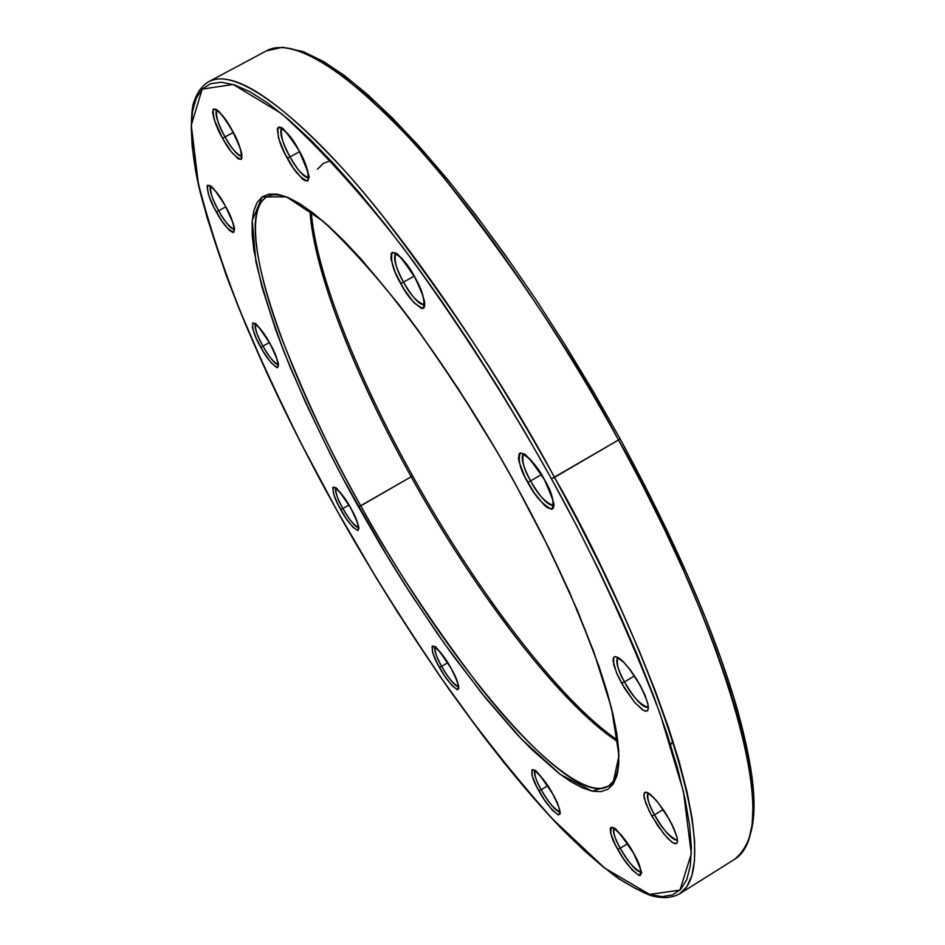 <?xml version="1.0" encoding="UTF-8"?>
<svg xmlns="http://www.w3.org/2000/svg" width="945" height="945" viewBox="0 0 945 945"><rect width="100%" height="100%" fill="white"/><g stroke="black" fill="none" stroke-linecap="round" stroke-linejoin="round"><path stroke-width="1.42" d="M618.502 439.98C693.016 568.347 794.355 820.933 734.974 859.076L742.971 851.48L748.747 839.975L752.149 824.524L753.047 805.14L751.322 781.869L746.904 754.842L739.746 724.248L729.847 690.346L717.243 653.444L702.029 613.966L684.334 572.339L664.359 529.094L642.316 484.773L618.502 439.98L551.467 478.832C590.814 549.541 627.007 627.752 660.023 713.463L683.424 791.52L691.315 853.89L679.939 890.131L649.569 894.407L604.729 868.124L552.293 818.772C515.994 777.877 481.56 734.702 448.981 689.236C402.794 621.633 365.384 561.932 336.763 510.123L299.813 440.961L266.738 372.743L238.471 307.208L226.446 276.023L207.215 218.059L200.234 191.776L195.178 167.667L192.142 145.991L191.244 127.02L192.579 111.037L196.217 98.315L202.218 89.113L210.64 83.68L221.496 82.227L234.762 84.956L250.413 92.008L268.345 103.477L288.449 119.424L310.551 139.789L334.435 164.489L359.844 193.335L386.47 226.056L413.993 262.308L442.036 301.632L470.208 343.543L498.109 387.474L525.326 432.786L551.467 478.832L576.166 524.959L599.047 570.496L619.837 614.793L638.265 657.247L654.117 697.316L667.253 734.501L677.565 768.415L684.995 798.69L689.578 825.091L691.338 847.429L690.37 865.585L686.791 879.547L680.743 889.316L672.403 894.962L661.949 896.616L649.569 894.407L635.453 888.536L619.802 879.193L602.815 866.6L584.671 850.972L565.547 832.545L545.643 811.554L504.122 762.816L482.812 735.517L439.874 676.183L397.396 611.97L376.653 578.553L336.763 510.123C307.562 458.443 277.322 396.959 246.066 325.694C226.233 277.133 210.322 229.753 198.344 183.554L191.28 125.13L202.218 89.113L233.191 84.448L281.575 113.66C320.449 148.778 360.671 193.063 402.239 246.527C462.577 328.447 513.312 410.154 551.467 478.832L554.502 477.39L578.588 522.349L600.973 566.776L621.385 610.068L639.588 651.672L655.369 691.078L668.587 727.839L679.16 761.552L687.015 791.898L692.165 818.63L694.622 841.558L694.492 860.564L691.846 875.613L686.814 886.682L679.561 893.84C734.135 858.745 629.441 606.489 554.502 477.39L618.502 439.98C553.333 321.324 473.894 207.711 407.732 136.411C339.964 65.796 292.844 37.28 266.384 50.876C298.266 32.744 372.98 90.956 444.422 178.463C517.73 271.983 575.765 359.159 618.502 439.98L620.121 438.811L618.502 439.98M617.983 771.061L614.297 780.216L608.533 786.063C585.073 800.427 526.885 747.377 477.355 683.518C426.986 616.234 388.123 557.007 360.777 505.847L411.193 476.752C375 411.855 317.177 294.155 310.019 211.042C313.527 270.364 354.777 375.496 411.193 476.752L412.563 475.808L411.193 476.752C449.796 547.297 537.504 685.597 617.652 741.636C560.35 704.249 475.737 593.377 411.193 476.752L358.533 506.957L382.182 547.899L410.662 593.743L444.126 643.202L481.867 693.429L521.841 739.439L560.29 774.404L592.196 791.13L612.667 784.811L618.975 755.527L611.569 708.384L593.614 651.247L569.28 591.653L542.335 534.964L515.45 484.088L496.964 451.545L458.053 388.371L418.257 330.419L398.672 304.314L361.321 259.308L343.992 240.869L327.82 225.371L312.96 212.909L299.541 203.553L287.67 197.328L277.452 194.186L268.912 194.091L262.108 196.926L257.052 202.596L253.732 210.948L252.126 221.815L252.197 235.045L253.898 250.437L261.942 286.937L275.68 329.77L284.48 353.064L305.495 402.428L330.443 454.226L344.145 480.568L388.974 559.156L404.814 584.624L437.204 633.351L453.517 656.279L485.836 698.343L516.891 734.206L531.645 749.373L558.908 773.353L571.158 781.846L582.297 787.811L592.196 791.13L600.725 791.674L607.765 789.347L613.187 784.09L616.884 775.869L618.762 764.67L618.751 750.531L616.801 733.497L612.856 713.711L606.926 691.315L599.035 666.52L577.584 610.777L549.293 548.951L515.45 484.088C488.187 434.216 452.998 379.217 409.906 319.079C380.292 280.452 351.233 247.732 322.753 220.906L286.477 196.832L262.108 196.926L252.22 220.516L255.918 261.848C264.068 295.454 275.456 330.49 290.091 366.943C313.409 420.738 336.219 467.409 358.533 506.957L360.777 505.847C280.795 363.813 231.301 215.921 266.939 196.879C301.727 176.16 420.407 311.897 515.356 484.064L515.403 483.982M670.655 745.073L672.84 740.774M640.911 872.259C633.398 868.065 626.511 860.056 620.251 848.22L617.664 849.236C623.464 860.304 630.575 869.034 639.009 875.413C642.281 872.377 640.545 865.1 633.8 853.548L621.893 835.782L616.364 829.887L612.289 827.3L611.002 827.383L610.269 828.387L610.6 832.935L615.23 844.617L623.346 858.521L632.252 870.073L639.009 875.413L640.356 875.413L641.324 872.66L638.324 862.655L633.8 853.548C627.834 842.208 620.664 833.466 612.289 827.3C609.241 830.62 611.025 837.931 617.664 849.236L620.251 848.22C614.569 837.672 612.431 831.08 613.848 828.422C613.293 833.525 615.419 840.117 620.251 848.22L627.634 843.637L620.251 848.22C629.193 863.352 636.079 871.361 640.911 872.259M424.175 304.81C416.698 301.868 409.811 294.297 403.527 282.094L400.715 283.618C407.543 296.789 415.02 305.058 423.171 308.424C425.333 300.793 422.545 290.375 414.843 277.192L408.311 266.608L401.708 258.186L396.061 253.201L392.222 252.398L391.171 253.614L390.994 259.024L395.376 272.751L403.846 288.969L413.615 302.341L421.47 308.46L423.171 308.424L424.281 307.314L424.766 305.164L422.285 293.422L414.843 277.192C407.803 263.679 400.267 255.41 392.222 252.398C390.32 260.359 393.155 270.766 400.715 283.618L403.527 282.094C395.577 266.939 392.919 257.43 395.553 253.603C394.089 261.163 396.746 270.66 403.527 282.094L414.158 276.141L403.527 282.094C412.457 297.403 419.344 304.975 424.175 304.81M677.045 840.247C668.8 836.183 661.299 827.726 654.531 814.873L651.755 815.984L663.957 834.151L671.777 842.042L674.872 843.684L676.856 843.283L677.53 840.979L677.045 837.282L673.832 828.293L666.674 814.862L656.846 801.041L650.833 794.839L648.353 793.032L644.903 792.335L643.876 795.536L644.313 798.454L649.168 811.034L657.838 825.895L667.477 838.144L672.84 842.763L676.372 843.625L677.27 842.586L677.14 837.695L672.285 825.009L664.5 811.436L657.247 801.525L649.404 793.717L646.356 792.193L644.455 792.725L643.864 795.135L645.789 803.274L651.755 815.984L654.531 814.873C648.376 803.368 646.203 796.198 648.022 793.387C647.089 798.879 649.262 806.05 654.531 814.873L663.154 809.546L654.531 814.873C664.217 831.222 671.718 839.68 677.045 840.247M639.8 684.57L639.777 684.688C652.841 711.372 646.262 706.541 647.797 707.569L647.975 707.415C639.481 704.108 631.662 695.603 624.491 681.924L621.574 683.164L634.402 702.088L642.541 709.884L645.742 711.266L647.75 710.463L648.388 707.687L647.809 703.505L644.336 693.665L636.753 679.361L629.878 669.308L623.145 661.535L615.538 656.598L614.073 657.023L613.246 658.476L613.092 660.898L616.53 672.864L624.669 688.468L634.816 702.584L643.639 710.534L647.266 710.947L648.164 709.589L647.916 703.966L645.022 695.248L639.907 684.759L630.882 670.643L622.625 661.039L618.68 657.85L615.538 656.598L613.624 657.543L613.707 664.654L617.203 674.423L621.574 683.164L624.491 681.924C617.664 669.048 615.384 661.051 617.676 657.921C616.353 664.099 618.621 672.096 624.491 681.924L634.449 675.888L624.491 681.924C634.485 698.816 642.257 707.344 647.809 707.51M553.215 505.433C544.934 502.173 537.398 493.999 530.617 480.899L527.688 482.304C534.48 495.463 542.454 504.453 551.62 509.272C554.762 503.035 552.412 493.219 544.592 479.836L537.918 469.027L530.984 460.097L524.853 454.415L520.471 452.844L519.148 453.683L518.498 458.419L519.183 462.129L524.841 476.823L534.232 492.9L544.261 505.079L547.155 507.5L551.62 509.272L553.002 508.552L553.735 506.756L553.782 503.968L551.856 495.853L544.592 479.836C537.575 466.322 529.543 457.333 520.471 452.844C517.6 459.447 520.01 469.263 527.688 482.304L530.617 480.899C523.105 466.617 520.66 457.711 523.282 454.191C521.723 461.16 524.168 470.067 530.617 480.899L541.426 474.591L530.617 480.899C540.316 497.377 547.84 505.563 553.215 505.433M308.413 177.743C301.857 174.896 295.726 167.95 290.009 156.882L287.398 158.406C294.001 171.08 300.817 178.605 307.834 180.979C309.074 172.805 306.026 162.434 298.679 149.877L289.394 135.584L281.374 127.658L279.484 126.973L277.334 128.733L278.586 138.324L284.634 153.137L293.458 168.257L302.152 178.7L304.503 180.471L307.834 180.979L308.92 177.388L307.574 170.23L298.679 149.877C291.887 136.895 285.036 129.382 278.125 127.339C277.109 135.808 280.192 146.156 287.398 158.406L290.009 156.882C282.094 141.797 279.271 132.3 281.575 128.366C280.5 136.045 283.323 145.554 290.009 156.882L299.577 151.672L290.009 156.882C298.065 170.75 304.195 177.707 308.413 177.743M241.908 156.268L241.589 156.527C242.936 154.909 239.723 146.085 231.974 130.056L232.009 130.008C225.595 117.83 219.358 110.849 213.298 109.053C212.767 117.109 215.873 126.878 222.607 138.348L231.088 151.507L238.329 158.925L241.223 159.327L241.896 158.075L240.538 149.121L234.667 135.029L226.257 120.629L218.224 110.872L216.121 109.289L213.298 109.053L212.613 112.644L214.149 119.472L222.607 138.348L233.273 132.454L225.028 136.907C232.364 149.582 237.892 156.067 241.625 156.374C235.789 153.468 230.261 146.983 225.028 136.907L222.607 138.348C228.855 150.243 235.069 157.236 241.223 159.327C241.955 151.531 238.884 141.762 232.009 130.008L232.033 130.056M234.195 229.446C228.761 226.398 223.587 220.161 218.661 210.735L216.393 212.046C222.264 223.15 228.064 229.895 233.805 232.281C234.443 225.43 231.537 216.488 225.099 205.467L217.031 192.863L210.239 185.704L207.605 185.244L207.026 186.378L208.443 194.552L213.948 207.427L221.697 220.728L229.139 230.048L232.683 232.435L233.805 232.281L234.514 229.304L233.12 223.162L225.099 205.467C219.086 194.115 213.251 187.382 207.605 185.244C207.144 192.343 210.073 201.273 216.393 212.046L218.661 210.735C211.834 197.93 209.117 189.78 210.499 186.283C210.262 192.981 212.979 201.131 218.661 210.735L225.808 206.837L218.661 210.735C225.548 222.642 230.734 228.879 234.195 229.446M278.208 364.794C272.857 361.522 267.778 355.296 262.958 346.13L260.773 347.311C266.348 357.812 271.983 364.581 277.7 367.605C278.562 361.852 275.928 353.725 269.786 343.212L259.58 327.927L255.422 323.769L252.776 322.918L252.433 327.903L256.378 338.664L263.277 351.599L270.837 362.419L276.566 367.534L277.7 367.605L278.515 365.183L275.987 356.052L269.786 343.212C264.08 332.486 258.41 325.73 252.776 322.918C252.067 328.884 254.737 337.011 260.773 347.311L262.958 346.13C256.757 334.589 254.205 327.218 255.315 324.04C255.268 330.077 257.808 337.436 262.958 346.13L269.372 342.551L262.958 346.13C269.715 357.789 274.806 364.002 278.208 364.794M358.557 527.759C353.005 524.227 347.772 517.801 342.846 508.481L340.672 509.556C346.071 519.738 351.8 526.743 357.836 530.594C359.135 525.904 356.785 518.403 350.76 508.091L340.613 492.806L336.337 488.352L333.514 487.029L332.782 487.632L333.573 494.022L338.416 505.327L345.669 517.777L352.957 527.263L357.836 530.594L358.876 528.716L358.639 526.601L355.06 516.537L350.76 508.091C345.232 497.696 339.479 490.679 333.514 487.029C332.356 491.943 334.743 499.456 340.672 509.556L342.846 508.481C337.117 497.861 334.743 491.105 335.723 488.199C335.711 493.692 338.086 500.448 342.846 508.481L348.929 504.984L342.846 508.481C349.792 520.388 355.025 526.814 358.557 527.759M458.502 686.873C452.478 683.058 446.867 676.218 441.646 666.355L439.401 667.359C444.788 677.53 450.8 684.995 457.439 689.755C459.341 685.94 457.25 678.817 451.155 668.387L440.724 652.652L436.153 647.75L434.369 646.439L432.113 646.309L432.503 652.097L437.145 663.13L444.481 675.722L452.088 685.704L457.439 689.755L458.809 688.35L458.715 686.436L455.407 676.785L451.155 668.387C445.638 657.992 439.59 650.514 432.999 645.955C431.263 649.995 433.401 657.129 439.401 667.359L441.646 666.355C436.177 656.243 433.932 649.829 434.924 647.124C434.83 652.239 437.074 658.653 441.646 666.355L447.765 662.717L441.646 666.355C449.04 678.994 454.663 685.834 458.502 686.873M559.806 811.991C553.108 807.916 546.907 800.509 541.213 789.772L538.827 790.752C544.355 801.23 550.852 809.298 558.341 814.968C560.928 811.743 559.05 804.715 552.707 793.847L547.297 784.976L539.028 774.191L534.646 770.281L531.976 769.75L531.94 775.243L536.512 786.394L544.155 799.482L552.329 810.208L558.341 814.968L560.078 813.905L560.137 812.098L558.589 806.274L552.707 793.847C547.037 783.133 540.493 775.042 533.063 769.584C530.665 773.045 532.578 780.109 538.827 790.752L541.213 789.772C535.768 779.684 533.606 773.341 534.74 770.718C534.468 775.703 536.63 782.047 541.213 789.772L547.769 785.768L541.213 789.772C549.317 803.545 555.518 810.952 559.806 811.991M225.028 136.907C217.551 122.779 214.716 113.825 216.535 110.033C215.944 117.357 218.767 126.311 225.028 136.907M644.384 484.738L666.886 530.145L687.192 574.395L705.053 616.884L720.279 657.047L732.718 694.398L742.286 728.536L748.948 759.095L752.716 785.827M753.649 808.554L751.854 827.147M314.909 57.373L333.597 68.323L354.41 83.727L377.161 103.572L401.625 127.74L427.542 156.067L454.592 188.279L482.446 224.036L510.713 262.923M566.917 347.984L594.051 392.99M372.046 397.124L384.733 423.206M458.668 553.049L474.839 577.655M491.211 601.386L507.678 624.066M208.691 81.695C233.037 69.221 278.409 98.953 344.807 170.891C409.717 243.456 488.742 358.19 554.502 477.39C511.257 396.262 453.387 308.33 380.894 213.617C310.397 124.894 237.963 64.957 208.691 81.695L266.384 50.876L282.72 47.25L303.121 51.573L323.58 61.543L344.523 75.647L367.605 94.571L392.612 118.243L419.285 146.499L447.28 179.089L476.233 215.625L505.729 255.682L535.319 298.679L564.555 344.004L592.976 390.958L620.121 438.811C675.84 541.709 714.987 632.158 737.572 710.156C757.099 781.858 762.78 835.309 734.974 859.076L679.561 893.84C672.332 897.774 663.78 898.601 653.893 896.297C648.943 895.6 637.19 889.729 618.632 878.696C600.996 865.691 582.12 849.153 562.003 829.072C490.325 754.842 406.456 634.638 336.727 510.123C270.105 390.108 224.709 284.587 200.541 193.56C188.457 145.908 190.63 107.151 194.386 100.761C197.375 92.043 202.135 85.688 208.691 81.695M515.356 484.076C598.728 635.146 638.855 766.974 608.533 786.063C570.39 809.983 447.906 663.981 360.777 505.847C333.987 459.518 307.515 403.409 281.362 337.519C257.465 274.026 244.849 209.577 266.939 196.879M552.624 793.705L552.624 793.788C562.925 814.106 558.979 811.483 559.783 812.227L560.113 811.897M451.108 668.28L451.096 668.351C457.061 680.565 459.53 686.826 458.479 687.145L458.762 686.826M544.533 479.729L544.485 479.812C552.612 498.393 555.518 506.933 553.203 505.469L553.345 505.351M669.544 819.764L669.532 819.894C681.841 845.09 675.439 839.125 677.022 840.353L677.27 840.129M414.82 277.168L414.76 277.216C430.885 311.377 421.978 302.849 424.151 304.857L424.329 304.739M633.693 853.359L633.693 853.477C620.806 834.305 614.132 825.93 613.671 828.375L614.085 828.222M617.463 740.077C560.267 701.426 476.481 591.346 412.563 475.808L412.504 475.808M317.496 169.249L323.249 163.473L330.715 160.485M641.206 872.129L640.887 872.436C643.179 875.613 640.793 869.305 633.693 853.489M308.625 177.648L308.389 177.825C310.751 179.396 307.503 170.088 298.632 149.924C287.103 132.867 281.386 125.661 281.48 128.343L281.764 128.248M234.525 229.34L234.171 229.67C235.423 228.678 232.387 220.622 225.075 205.502C216.629 192.13 211.704 185.692 210.298 186.189L210.759 186.071M278.491 364.735L278.184 365.053C279.377 364.569 276.578 357.293 269.75 343.224C259.497 327.761 254.607 321.324 255.067 323.934L255.504 323.84M358.816 527.723L358.533 528.042C359.667 527.759 357.056 521.108 350.713 508.079C340.271 492.321 335.191 485.647 335.463 488.081L335.888 487.998M598.126 788.555L593.531 791.378M534.964 770.494L534.527 770.624C534.598 768.155 540.635 775.88 552.624 793.8M435.102 646.912L434.676 647.006C434.476 644.514 439.957 651.625 451.096 668.351M216.783 109.856L216.381 109.974C218.059 109.514 223.256 116.211 231.974 130.056M523.412 454.108L523.246 454.179C524.262 451.899 531.35 460.439 544.485 479.824M617.829 657.814L623.665 662.268L628.968 668.292L639.777 684.7M648.223 793.233L653.255 797.273L658.594 803.321L669.532 819.894M395.695 253.508L395.506 253.591C395.955 251.051 402.369 258.93 414.76 277.216M412.563 475.808C356.785 375.72 315.772 271.605 311.283 211.987"/></g></svg>
